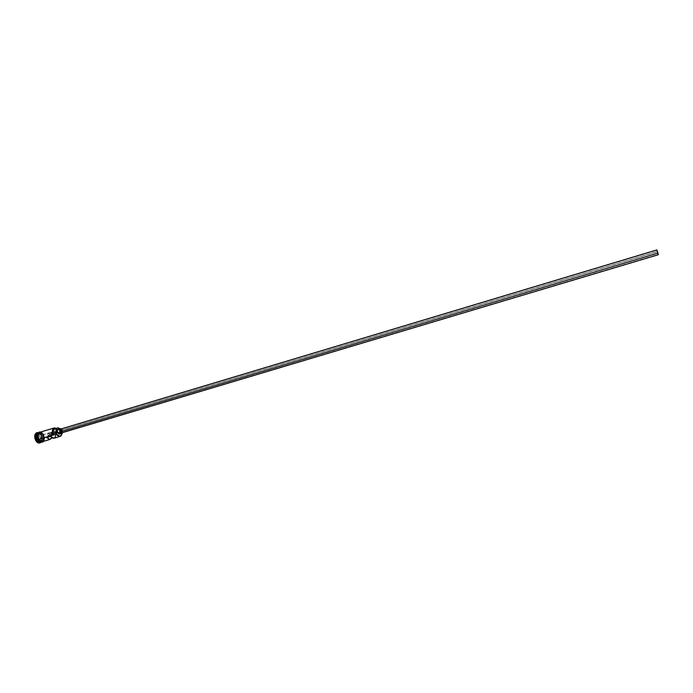 <?xml version="1.0" encoding="UTF-8"?>
<svg xmlns="http://www.w3.org/2000/svg" width="693" height="693" viewBox="0 0 693 693"><rect width="100%" height="100%" fill="white"/><g stroke="black" fill="none" stroke-linecap="round" stroke-linejoin="round"><path stroke-width="0.52" stroke-dasharray="3.46 2.6" d="M60.906 429.357L61.885 433.342L61.356 430.223L59.953 428.776L60.906 429.296L61.738 434.268L60.906 429.357L43.442 434.606L60.906 429.357M49.472 433.896L48.189 433.082L47.886 435.559L657.744 253.04L47.886 435.559L47.574 433.983L48.241 433.073L49.697 434.442L51.195 432.865L51.663 437.612L51.195 432.865L49.697 434.442L53.595 433.272L53.378 435.005L48.215 436.01L46.7 437.595L48.215 436.01L47.886 435.559L48.215 436.01L52.114 434.84L50.606 436.434L52.114 434.84L53.066 435.204L53.595 433.272L55.076 431.696L51.195 432.865L55.076 431.696L53.595 433.272L49.697 434.442L49.472 433.896L657.328 251.646L49.472 433.896M61.755 432.865L62.084 430.024L657.484 251.49L62.084 430.024L62.24 432.467M59.537 434.043C60.551 433.42 60.689 432.233 59.953 430.492L62.301 429.79L62.613 432.605L62.751 431.141L62.301 429.79L59.953 430.492L60.352 433.03M40.099 441.952L41.71 441.718C43.295 440.202 43.425 437.976 42.091 435.039C40.939 433.16 39.666 432.432 38.271 432.874M39.943 442.931L41.277 441.614L41.138 435.126C42.438 437.82 42.507 440.124 41.329 442.03C42.507 440.124 42.438 437.82 41.138 435.126L42.056 435.022L38.479 432.701L42.056 435.022C43.512 438.366 43.252 440.705 41.277 442.03M36.694 432.727L38.929 433.177L40.748 435.247L38.522 432.666L41.294 435.247C42.49 437.725 42.542 439.83 41.441 441.562L41.372 441.64C42.542 439.925 42.516 437.794 41.294 435.247L42.056 435.022C43.382 437.967 43.269 440.194 41.71 441.718L41.208 441.952L37.725 439.7C36.253 436.373 36.521 434.069 38.548 432.779L36.859 435.005L38.349 432.848C39.744 432.415 41.017 433.134 42.169 435.022C43.512 437.993 43.373 440.22 41.745 441.718L38.643 440.991M38.505 432.692L39.198 432.579L42.29 434.953L43.061 434.719L42.29 434.953C43.78 438.47 43.451 440.835 41.303 442.021L41.944 441.736C43.529 440.168 43.642 437.907 42.29 434.953C41.156 433.09 39.899 432.337 38.505 432.692L38.877 432.995M42.55 441.658C44.621 440.401 44.915 438.054 43.442 434.606L39.925 432.267M53.967 438.262C55.882 437.188 56.254 434.996 55.076 431.696L55.769 435.065M42.039 441.848L43.503 440.687L43.98 439.197L43.07 441.198L41.415 441.839L38.487 439.483C37.006 436.036 37.301 433.679 39.362 432.423L43.061 434.719C44.499 438.002 44.257 440.324 42.351 441.701L38.487 439.483L37.595 434.987L38.08 433.515L39.536 432.38L41.407 432.839L42.568 433.965L40.774 432.458L39.527 432.337L43.079 434.693L42.585 433.931L43.945 437.396L43.079 434.693C44.525 441.614 42.983 443.225 38.461 439.509L38.964 440.28M41.415 441.874C43.269 440.523 43.494 438.245 42.091 435.039L39.016 432.718L37.535 433.411M43.468 434.58C44.872 437.707 44.699 440.029 42.966 441.528L44.187 439.882L44.179 436.347L43.468 434.58L40.168 432.181L41.797 432.675L43.468 434.58M56.358 429.288L57.788 430.232L56.081 428.352L57.779 430.301L54.548 428.82M36.876 432.683L38.713 433.038L40.748 435.247L41.519 437.162L41.528 441.017L39.605 443.035M35.984 437.863L37.63 440.809L39.882 440.791L40.471 437.846L38.834 434.909L36.59 434.909L35.984 437.863L36.59 434.909L40.359 434.546L41.944 437.387L41.363 440.237L39.899 440.67L40.48 437.82L41.944 437.387L40.48 437.82L38.895 434.987L36.72 434.987L38.184 434.546L40.359 434.546L36.72 434.987L36.131 437.837L37.604 437.404L38.184 434.546L36.59 434.909L36.131 437.837L37.734 440.687L39.198 440.254L37.604 437.404L35.984 437.863L37.734 440.687L41.363 440.237L37.63 440.809L35.984 437.863M42.221 441.328C43.312 439.596 43.252 437.491 42.056 435.022L38.47 432.796L39.042 432.692L42.169 435.022C43.572 438.219 43.347 440.497 41.485 441.857C40.107 442.29 38.834 441.571 37.682 439.691M43.98 439.197L43.98 437.396L43.945 439.18M42.412 441.692L42.975 441.476M44.395 438.193L43.442 434.606M59.849 428.672L56.722 429.617L59.849 428.672M59.364 429.729L59.953 430.492L58.212 429.313M61.486 428.837L62.301 429.79L61.486 428.837M61.253 429.158L62.084 430.024L60.689 429.08M41.944 437.387L41.363 440.237L39.198 440.254L37.604 437.404L38.184 434.546L40.359 434.546L41.944 437.387M38.895 434.987L40.471 437.846L38.895 434.987M40.48 437.82L39.882 440.791L40.48 437.82M39.899 440.67L37.63 440.809L39.899 440.67M48.189 433.082L656.999 250.216M41.303 442.065L41.441 441.562M41.389 441.995L42.16 441.77M43.408 441.398C44.776 438.782 44.811 436.495 43.494 434.537L40.61 432.051M38.591 432.657L39.362 432.423M53.066 435.204L658.255 254.409"/><path stroke-width="1.04" d="M42.412 441.692L40.54 441.259L38.869 439.371C37.396 435.914 37.682 433.558 39.752 432.311L38.461 433.402L37.976 434.875L38.869 439.371L53.482 434.806C51.984 430.509 52.651 428.283 55.475 428.127L53.959 428.274L52.85 429.79L52.668 432.233L53.482 434.806L53.335 433.203L56.471 432.267L56.627 433.861L57.692 435.334L60.048 436.243L61.4 435.143L61.885 433.342L60.083 432.172L61.53 433.368L62.613 432.605L61.105 435.585C59.676 436.85 58.203 436.313 56.687 433.983L56.436 434.121C58.021 436.555 59.555 437.11 61.036 435.793L61.738 434.268L60.074 436.443L56.436 434.121L38.869 439.371L42.55 441.658L50.069 439.423L46.7 437.595L50.606 436.434L53.967 438.262L60.074 436.443M657.501 251.585L658.255 254.409L657.501 251.585M657.475 251.49L658.341 254.712L657.761 253.144L60.3 431.93L61.755 432.865L658.341 254.712L657.484 251.49M60.352 433.03L59.174 434.069L57.718 432.874L60.083 432.172L57.718 432.874L59.537 434.043L61.894 433.342M38.643 440.991L37.604 439.717C36.391 437.188 36.365 435.083 37.535 433.411C36.365 435.083 36.391 437.188 37.604 439.717L37.474 439.786C35.975 436.235 36.313 433.87 38.479 432.701L38.366 432.727C36.296 433.983 36.001 436.33 37.474 439.786L36.088 440.376C37.89 443.07 39.622 443.633 41.303 442.065L40.142 442.879C38.643 443.191 37.292 442.359 36.088 440.376L35.698 440.488C36.911 442.472 38.262 443.303 39.752 442.992L39.943 442.931M37.682 439.691L36.859 435.005L37.604 439.717L40.099 441.952M38.505 432.692C36.512 434 36.253 436.339 37.708 439.717L41.303 442.021L37.708 439.717L38.41 439.509L37.708 439.717C36.253 436.339 36.512 434 38.505 432.692L38.479 432.649C35.074 432.787 34.278 435.36 36.088 440.376C34.459 436.581 34.789 433.991 37.067 432.614L38.479 432.649M40.766 442.143C39.31 442.74 37.959 442.03 36.703 440.02L40.385 442.299L41.164 442.065L37.604 439.717L39.683 441.805M55.769 435.065L55.232 437.188L53.924 438.271L52.218 437.993L50.606 436.434L46.7 437.595L49.472 439.501L50.97 438.851L51.663 437.612L50.069 439.423M42.966 441.528C41.502 442.16 40.125 441.441 38.851 439.397L38.427 439.553L38.851 439.397C37.283 435.533 37.717 433.134 40.168 432.181L38.132 434.052L38.132 437.612L39.917 440.8L41.173 441.623L42.966 441.528M57.684 427.876L59.953 428.776L58.333 427.824L56.982 428.317L56.28 429.989L56.471 432.267C55.977 429.963 56.376 428.499 57.684 427.876L54.548 428.82C53.24 429.443 52.833 430.907 53.335 433.203L56.471 432.267L56.436 434.121L53.292 435.065L53.101 431.479L54.141 429.01L56.358 429.288M39.544 432.328C37.292 433.454 36.928 435.854 38.461 439.509L37.561 434.97L38.461 432.934L39.527 432.337M39.605 443.035L36.868 442.021L34.919 438.556L34.927 434.676L36.694 432.727C34.399 434.104 34.07 436.694 35.698 440.488L37.474 439.786C39.111 442.238 40.696 442.758 42.221 441.328M38.366 432.727L37.595 432.96C35.525 434.216 35.222 436.564 36.703 440.02C35.161 436.226 35.586 433.844 37.994 432.882M38.964 440.28L40.783 441.744L42.039 441.848M43.442 434.606L41.797 432.718L39.925 432.267M42.975 441.476L43.858 440.54L44.395 438.193M53.292 435.065C51.819 431.583 52.088 429.218 54.123 427.971L55.301 427.988C52.321 428.187 51.654 430.544 53.292 435.065M57.718 432.874L57.268 430.613L58.134 429.331C57.121 429.955 56.982 431.133 57.718 432.874M58.212 429.313L59.364 429.729M60.083 432.172C59.338 430.422 59.477 429.244 60.482 428.62L61.486 428.837L60.291 428.707L59.711 429.513L60.083 432.172M61.703 432.882L60.022 431.219L60.629 429.088L60.3 431.93L657.761 253.144L656.903 249.922L658.333 254.712M60.689 429.08L61.253 429.158M38.453 439.587C40.696 442.281 42.351 442.888 43.408 441.398M38.427 439.553C37.153 434 37.881 431.496 40.61 432.051M39.752 432.311L54.123 427.971M58.125 429.331L60.482 428.62M60.629 429.088L656.903 249.922"/></g></svg>
